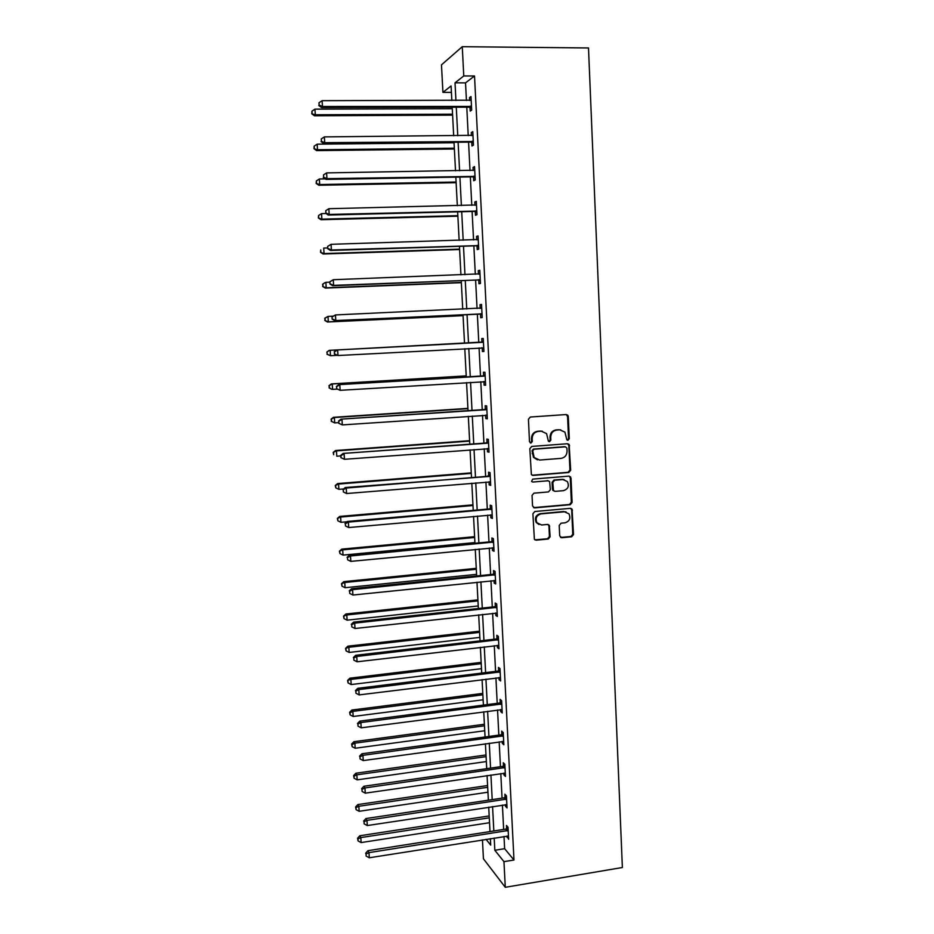 <?xml version="1.0" encoding="UTF-8"?>
<svg xmlns="http://www.w3.org/2000/svg" width="934" height="934" viewBox="0 0 934 934"><rect width="100%" height="100%" fill="white"/><g stroke="black" fill="none" stroke-linecap="round" stroke-linejoin="round"><path stroke-width="1.4" d="M567.965 440.299L569.285 438.735L568.292 416.506L567.814 415.233L566.226 414.544L530.337 417.031L528.434 419.273L529.496 441.7L530.967 443.066L532.298 441.49L532.17 438.595C532.357 434.473 534.388 432.08 538.253 431.391L541.253 431.169L546.565 433.586L548.375 441.152L549.542 441.677L550.862 440.101L550.733 437.217C550.932 433.119 552.951 430.726 556.781 430.049L559.758 429.827L564.93 432.127L566.833 439.797L567.965 440.299M567.288 440.171L568.549 438.606L567.568 416.412L566.202 414.544M530.29 442.938L531.621 441.362L531.481 438.466L532.17 438.595M548.865 441.548L550.161 439.984L550.021 437.1L550.733 437.217M559.688 535.859L561.743 537.727L571.643 536.781L573.511 534.54L572.052 509.1L570.382 508.329L534.808 511.517L532.905 513.782L534.388 539.315L536.163 540.179L548.246 539.023L550.126 536.77L549.297 525.258L547.569 524.429L541.58 524.99L536.898 522.725C535.124 518.242 536.501 515.288 541.055 513.875L564.475 511.774L568.969 513.852C570.896 518.347 569.565 521.335 564.977 522.818L561.089 523.18L559.209 525.433L559.688 535.859M504.01 836.467L504.629 848.691L513.98 860.016L503.963 861.65L505.282 887.3L622.371 867.511L588.502 47.961L462.272 46.7L463.766 75.946L455.021 82.834L455.932 100.51M513.98 860.016L474.519 75.981L463.766 75.946M568.794 472.487L570.674 470.246L569.145 444.456L567.522 443.732L531.726 446.44L529.823 448.694L531.376 474.577L533.104 475.406L568.794 472.487L568.059 472.312L569.938 470.071L568.853 445.541L567.615 443.732M571.013 478.033L572.098 502.469L570.23 504.71L534.633 507.874L532.543 505.971L532.041 495.429L533.933 493.175L548.456 491.926L550.348 489.685L549.636 481.57L547.943 480.788L532.812 482.037L531.598 481.465L532.672 479.119L568.958 476.118L571.013 478.033L570.277 477.846L571.363 502.258L572.098 502.469M474.519 75.981L465.529 82.869L466.44 100.487M466.778 107.165L468.226 135.64M468.564 142.12L470.012 170.583M470.339 176.888L471.787 205.352M472.102 211.469L473.55 239.921M473.853 245.852L475.313 274.304M475.604 280.06L477.052 308.5M477.344 314.081L478.792 342.498M479.072 347.938L480.508 376.192M480.788 381.737L482.224 409.687M482.504 415.361L483.917 443.008M484.221 448.787L485.61 476.153M485.913 482.049L487.303 509.123M487.606 515.124L488.972 541.918M489.288 548.036L490.642 574.538M490.957 580.761L492.288 606.995M492.615 613.323L493.946 639.265M494.273 645.698L495.58 671.383M495.919 677.909L497.215 703.314M497.553 709.957L498.838 735.093M499.176 741.829L500.449 766.697M500.799 773.539L502.048 798.15M502.41 805.085L503.648 829.427M470 107.457L470.187 111.088L471.682 110.072L470.993 96.541L469.498 97.603L469.65 100.487M471.775 142.388L471.962 145.996L473.456 145.132L472.779 131.671L471.273 132.593L471.425 135.605M473.538 177.121L473.725 180.717L475.219 179.993L474.542 166.602L473.048 167.384L473.199 170.537M475.301 211.679L475.476 215.252L476.982 214.668L476.305 201.347L474.799 201.989L474.974 205.27M477.041 246.039L477.227 249.6L478.733 249.144L478.056 235.905L476.55 236.407L476.725 239.816M478.78 280.223L478.955 283.761L480.473 283.446L479.796 270.276L478.29 270.638L478.465 274.176M480.508 314.221L480.683 317.735L482.201 317.56L481.535 304.461L480.018 304.682L480.204 308.208M482.224 348.032L482.399 351.523L483.917 351.488L483.252 338.458L481.746 338.552L481.921 342.054M483.929 381.656L484.104 385.135L485.622 385.228L484.968 372.281L483.45 372.234L483.625 375.713M485.633 415.14L485.808 418.572L487.326 418.794L486.672 405.905L485.155 405.73L485.33 409.197M487.326 448.553L487.49 451.822L489.019 452.184L488.365 439.365L486.847 439.05L487.023 442.506M489.019 481.792L489.171 484.898L490.7 485.388L490.058 472.639L488.529 472.195L488.704 475.628M490.7 514.856L490.852 517.798L492.381 518.417L491.728 505.738L490.21 505.166L490.373 508.575M492.37 547.733L492.51 550.523L494.039 551.27L493.397 538.649L491.868 537.961L492.043 541.346M494.028 580.446L494.168 583.085L495.697 583.948L495.067 571.398L493.526 570.581L493.701 573.955M495.685 612.984L495.814 615.459L497.343 616.452L496.713 603.971L495.172 603.025L495.347 606.388M497.332 645.347L497.448 647.671L498.978 648.791L498.359 636.369L496.818 635.307L496.981 638.646M498.966 677.535L499.071 679.719L500.612 680.956L499.994 668.604L498.452 667.413L498.616 670.729M500.589 709.56L500.694 711.591L502.235 712.946L501.616 700.663L500.075 699.356L500.239 702.66M502.212 741.421L502.305 743.301L503.846 744.783L503.228 732.56L501.686 731.124L501.85 734.416M503.823 773.107L503.905 774.846L505.457 776.446L504.839 764.281L503.286 762.739L503.461 766.008M505.422 804.629L505.504 806.229L507.045 807.933L506.438 795.838L504.885 794.18L505.049 797.426M507.01 835.988L508.633 839.269L508.026 827.244L506.473 825.458L506.637 828.691M505.282 887.3L483.438 858.801L482.446 839.876M451.414 92.373L442.926 92.373L441.478 64.855L462.272 46.7M494.191 838.02L494.833 850.267L503.963 861.65M456.282 107.2L457.765 135.734M458.104 142.225L459.586 170.759M459.913 177.075L461.384 205.597M461.711 211.726L463.182 240.236M463.498 246.191L464.969 274.701M465.272 280.469L466.755 308.967M467.035 314.56L468.518 343.047M468.798 348.499L470.269 376.799M470.561 382.368L472.009 410.376M472.3 416.05L473.748 443.767M474.04 449.558L475.464 476.982M475.768 482.89L477.181 510.022M477.496 516.035L478.885 542.876M479.2 549.005L480.578 575.566M480.905 581.8L482.271 608.081M482.598 614.42L483.94 640.432M484.279 646.877L485.61 672.597M485.949 679.146L487.279 704.61M487.618 711.264L488.926 736.447M489.276 743.195L490.572 768.122M490.922 774.975L492.206 799.621M492.568 806.579L493.829 830.968M451.846 100.51L451.075 85.951L442.926 92.373M486.03 839.316L490.712 845.13L490.373 838.627M490 831.564L488.727 807.163M488.365 800.204L487.069 775.524M486.719 768.67L485.411 743.733M485.061 736.973L483.742 711.766M483.403 705.112L482.072 679.637M481.722 673.075L480.38 647.332M480.041 640.876L478.687 614.852M478.36 608.513L476.982 582.209M476.655 575.963L475.266 549.379M474.951 543.249L473.55 516.385M473.234 510.361L471.822 483.205M471.507 477.297L470.071 449.861M469.779 444.059L468.331 416.319M468.027 410.633L466.568 382.613M466.276 377.032L464.793 348.709M326.83 352.095L327.332 354.243L326.83 352.095L329.235 350.343L464.513 343.222L463.019 314.746M462.727 309.142L461.244 280.62M460.941 274.853L459.446 246.319M459.143 240.365L457.648 211.831M457.333 205.69L455.839 177.145M455.512 170.817L454.017 142.272M453.679 135.769L452.196 107.212M465.529 82.869L455.021 82.834M504.629 848.691L494.833 850.267M469.498 97.603L471.051 97.603M471.273 132.593L472.826 132.581M473.048 167.384L474.589 167.361M474.799 201.989L476.34 201.954M476.55 236.407L478.08 236.36M478.29 270.638L479.819 270.58M480.018 304.682L481.535 304.624M482.399 351.523L483.917 351.441M481.746 338.552L483.252 338.47M484.104 385.135L485.622 385.041M485.808 418.572L487.314 418.467M487.49 451.822L488.996 451.706M563.155 479.364L562.478 479.422M489.171 484.898L490.677 484.769M490.852 517.798L492.335 517.669M492.51 550.523L493.993 550.383M494.168 583.085L495.65 582.921M495.814 615.459L497.285 615.296M497.448 647.671L498.919 647.495M499.071 679.719L500.542 679.532M500.694 711.591L502.153 711.404M502.305 743.301L503.765 743.102M503.905 774.846L505.364 774.636M505.504 806.229L506.952 806.007M507.092 837.448L508.528 837.214M560.715 429.838L559.758 429.827M550.021 437.1C550.219 433.002 552.239 430.621 556.069 429.932L559.034 429.722M542.292 431.181L541.253 431.169M531.481 438.466C531.679 434.357 533.711 431.963 537.564 431.274L540.564 431.053M532.123 475.219L568.059 472.312M566.926 448.18L565.479 446.826L534.073 449.219L532.742 450.795L534.143 457.497L539.595 460.053L561.042 458.372C564.86 457.672 566.856 455.278 567.066 451.204L566.926 448.18M537.435 459.843L533.466 457.345L532.053 450.655L533.384 449.079L564.755 446.686M533.524 507.629L569.495 504.488L571.363 502.258M548.223 480.776L532.812 482.037M563.436 490.654C568.094 489.147 569.413 486.112 567.37 481.559L562.933 479.539L554.679 480.228L552.8 482.469L553.5 490.56L555.193 491.354L563.436 490.654M564.206 479.597L562.933 479.539M554.166 491.156L552.403 489.241L552.087 482.283L553.967 480.041L562.21 479.352M570.277 477.846L569.18 476.118M566.074 511.879L564.475 511.774M539.011 524.546L536.221 522.468C534.435 517.985 535.824 515.043 540.366 513.642L563.751 511.528M534.937 539.864L547.546 538.743L549.426 536.49L548.947 526.064L548.024 524.441M560.563 537.435L570.919 536.501L572.775 534.271L571.701 509.987L570.721 508.329M452.266 108.718L314.956 109.138L315.307 114.765L314.443 115.769L452.605 115.151M312.108 113.399L311.968 111.146L311.769 113.796L315.307 114.765L452.558 114.193M311.968 111.146L314.956 109.138M314.443 115.769L311.769 113.796M471.495 106.418L322.463 106.499L322.102 100.685L471.18 100.195M471.577 108.11L468.891 107.165L321.541 107.562L322.463 106.499L319.148 105.087L318.996 102.763L319.148 105.087M318.786 105.519L321.541 107.562M322.102 100.685L318.996 102.763M454.041 142.762L317.163 144.163L317.513 149.755L316.649 150.607L454.368 149.008M314.314 148.366L314.174 146.136L313.976 148.704L317.513 149.755L454.333 148.191M314.174 146.136L317.163 144.163M316.649 150.607L313.976 148.704M325.254 178.884L319.358 178.989L319.697 184.547L318.833 185.259L456.131 182.69M316.521 183.146L316.369 180.927L316.171 183.438L319.697 184.547L456.096 182.025M316.369 180.927L319.358 178.989M318.833 185.259L316.171 183.438M473.269 141.501L324.717 142.68L324.355 136.901L472.954 135.302M473.351 143.03L470.666 142.108L323.794 143.591L324.717 142.68L321.413 141.256L321.261 138.944L321.413 141.256M321.051 141.618L323.794 143.591M324.355 136.901L321.261 138.944M475.044 176.386L326.958 178.663L326.596 172.907L474.729 170.222M475.114 177.752L472.429 176.853L326.024 179.421L326.958 178.663L323.666 177.215L323.514 174.915L323.666 177.215M323.292 177.518L326.024 179.421M326.596 172.907L323.514 174.915M325.966 213.512L321.529 213.617L321.88 219.151L321.004 219.723L457.882 216.198M318.704 217.739L318.564 215.532L318.354 217.972L321.88 219.151L457.847 215.672M318.564 215.532L321.529 213.617M321.004 219.723L318.354 217.972M327.706 247.942L323.701 248.07L324.051 253.569L323.164 254.001L459.621 249.53M320.876 252.145L320.736 249.938L320.525 252.32L324.051 253.569L459.598 249.133M323.164 254.001L320.525 252.32M329.854 282.173L325.861 282.325L326.199 287.8L325.312 288.092L461.349 282.675M323.036 286.364L322.895 284.17L322.685 286.481L326.199 287.8L461.338 282.43M322.545 284.298L324.962 282.64L322.895 284.17M325.312 288.092L322.685 286.481M476.795 211.072L329.188 214.435L328.838 208.714L476.492 204.943M476.865 212.287L474.192 211.411L328.254 215.042L329.188 214.435L325.896 212.975L325.756 210.687L325.896 212.975M475.733 205.223L476.48 204.885M325.534 213.221L328.254 215.042M328.838 208.714L325.756 210.687M327.612 246.448L327.752 248.713L327.612 246.448L331.056 244.311L478.243 239.489M327.986 246.261L331.056 244.311L331.407 250.008L330.461 250.464L475.943 245.794L478.605 246.646M478.547 245.584L331.407 250.008L328.126 248.526M477.076 239.804L478.231 239.279M327.752 248.713L330.461 250.464M329.819 281.764L329.959 284.018L329.819 281.764L333.263 279.721L479.983 273.837M330.204 281.624L333.263 279.721L333.613 285.372L332.656 285.687L477.683 279.978L480.333 280.807M480.286 279.896L333.613 285.372L330.344 283.889M478.477 274.176L479.959 273.475M329.959 284.018L332.656 285.687M332.025 316.871L332.165 319.124L332.025 316.871L335.458 314.933L481.711 307.998M332.399 316.801L335.458 314.933L335.808 320.549L334.851 320.724L479.411 313.987L482.061 314.793M482.014 314.034L335.808 320.549L332.539 319.054M479.866 308.372L481.687 307.496M332.165 319.124L334.851 320.724M482.364 342.323L336.672 349.981L483.438 341.972M334.594 351.779L337.641 349.935L337.991 355.527L334.349 354.033L334.594 351.779L334.349 354.033M483.742 347.973L337.991 355.527L334.734 354.021M480.858 342.393L483.403 341.33M483.765 348.58L481.465 347.81M336.672 349.981L334.209 351.791M484.081 376.122L338.844 384.656L485.143 375.772M336.765 386.559L339.813 384.75L340.151 390.319L336.52 388.742L336.765 386.559L336.52 388.742M485.447 381.737L340.151 390.319L336.905 388.789M482.574 376.063L485.108 374.989M485.47 382.204L483.66 381.562M338.844 384.656L336.38 386.524M485.797 409.746L340.992 419.144L486.847 409.384M338.937 421.152L341.972 419.378L342.311 424.912L338.68 423.265L338.937 421.152L338.68 423.265M487.151 415.326L342.311 424.912L339.077 423.371M484.279 409.547L486.801 408.462M487.163 415.642L485.715 415.14M340.992 419.144L338.552 421.059M487.49 443.183L343.128 453.434L488.54 442.821M341.085 455.558L344.121 453.807L344.459 459.306L340.84 457.602L341.085 455.558L340.84 457.602M488.844 448.729L344.459 459.306L341.225 457.753M485.972 442.856L488.494 441.759M488.856 448.892L487.758 448.53M343.128 453.434L340.7 455.407M489.183 476.445L345.265 487.536L346.245 488.05L490.233 476.083M343.233 489.766L343.362 491.949L343.233 489.766L346.245 488.05L346.596 493.526L490.525 481.944M487.653 475.99L490.175 474.881M490.525 481.979L489.918 481.781M345.265 487.536L342.836 489.556M343.362 491.949L346.596 493.526M490.864 509.532L489.334 508.948L347.378 521.452L348.37 522.106L491.903 509.158M345.358 523.787L345.498 525.959L345.358 523.787L348.37 522.106L348.709 527.547L492.206 514.996M489.334 508.948L491.844 507.827M347.378 521.452L344.961 523.53M345.498 525.959L348.709 527.547M492.533 542.432L491.004 541.732L349.479 555.181L350.483 555.975L493.572 542.059M347.471 557.621L347.611 559.793L347.471 557.621L350.483 555.975L350.822 561.381L493.864 547.873M491.004 541.732L493.502 540.588M349.479 555.181L347.086 557.306M347.611 559.793L350.822 561.381M494.191 575.169L492.662 574.34L351.581 588.735L352.585 589.658L495.23 574.784M349.585 591.28L349.713 593.429L349.585 591.28L352.585 589.658L352.924 595.04L495.522 580.563M492.662 574.34L495.148 573.184M351.581 588.735L349.188 590.907M349.713 593.429L352.924 595.04M495.849 607.73L494.308 606.773L353.659 622.102L354.675 623.153L496.888 607.345M351.674 624.741L351.814 626.889L351.674 624.741L354.675 623.153L355.002 628.5L497.18 613.089M494.308 606.773L496.795 605.606M353.659 622.102L351.277 624.321M351.814 626.889L355.002 628.5M497.483 640.117L495.954 639.031L355.737 655.283L356.753 656.474L498.522 639.72M353.764 658.038L353.893 660.163L353.764 658.038L356.753 656.474L357.08 661.786L498.814 645.441M495.954 639.031L498.429 637.864M355.737 655.283L353.356 657.559M353.893 660.163L357.08 661.786M499.13 672.34L497.588 671.126L357.792 688.3L358.819 689.607L500.157 671.931M355.831 691.137L355.971 693.25L355.831 691.137L358.819 689.607L359.146 694.896L500.449 677.629M497.588 671.126L500.052 669.947M357.792 688.3L355.434 690.611M355.971 693.25L359.146 694.896M500.752 704.388L499.211 703.057L359.847 721.118L360.874 722.566L501.78 703.979M357.897 724.072L358.026 726.173L357.897 724.072L360.874 722.566L361.201 727.819L502.072 709.642M499.211 703.057L501.675 701.866M359.847 721.118L357.488 723.488M358.026 726.173L361.201 727.819M502.375 736.261L500.834 734.824L361.878 753.773L362.917 755.337L503.391 735.852M359.952 756.82L360.08 758.91L359.952 756.82L362.917 755.337L363.244 760.58L503.683 741.479M500.834 734.824L503.286 733.61M361.878 753.773L359.532 756.19M360.08 758.91L363.244 760.58M503.975 767.981L502.434 766.417L363.91 786.253L364.949 787.946L505.002 767.561M361.983 789.393L362.112 791.472L361.983 789.393L364.949 787.946L365.276 793.153L505.282 773.165M502.434 766.417L504.885 765.203M363.91 786.253L361.575 788.716M362.112 791.472L365.276 793.153M333.006 316.171L327.997 316.404L328.348 321.845L327.449 322.008L463.066 315.657M325.184 320.397L325.055 318.214L324.834 320.455L328.348 321.845L463.066 315.552M324.693 318.284L327.997 316.404L325.055 318.214M327.449 322.008L324.834 320.455M464.513 343.222L330.134 350.297L330.473 355.714L336.707 355.375M329.235 350.343L327.192 352.083M327.332 354.243L330.473 355.714L326.97 354.255M466.218 375.877L331.348 383.909L332.259 384.002L332.597 389.385L337.197 389.116M466.218 376.017L332.259 384.002L328.955 385.719L329.457 387.914L329.317 385.754M329.457 387.914L331.687 389.28L329.095 387.867M328.955 385.719L331.348 383.909M467.911 408.38L333.45 417.311L334.372 417.533L334.711 422.892L338.645 422.623M467.922 408.648L334.372 417.533L331.068 419.168L331.57 421.397L331.442 419.261M331.57 421.397L334.711 422.892L331.208 421.304M331.068 419.168L333.45 417.311M469.604 440.696L335.551 450.527L336.474 450.877L336.8 456.212L340.735 455.92M469.615 441.105L336.474 450.877L333.181 452.43L333.671 454.706L333.543 452.57M333.181 452.43L335.551 450.527M471.273 472.861L337.629 483.567L338.552 484.057L338.89 489.346L343.537 488.972M471.308 473.398L338.552 484.057L335.271 485.517L335.773 487.84L335.633 485.715M338.89 489.346L335.773 487.84M335.271 485.517L337.629 483.567M472.943 504.85L339.696 516.432L340.63 517.051L340.968 522.316L346.993 521.791M472.978 505.516L340.63 517.051L337.349 518.428L337.851 520.787L337.723 518.685M340.968 522.316L337.851 520.787M337.349 518.428L339.696 516.432M474.612 536.676L341.762 549.134L342.696 549.869L343.035 555.111L474.916 542.584M474.647 537.482L342.696 549.869L339.416 551.177L339.929 553.57L339.789 551.469M343.035 555.111L339.929 553.57M339.416 551.177L341.762 549.134M476.258 568.339L343.805 581.649L344.751 582.512L345.078 587.719L476.573 574.352M476.305 569.273L344.751 582.512L341.482 583.738L341.984 586.167L341.856 584.089M345.078 587.719L341.984 586.167M341.482 583.738L343.805 581.649M477.904 599.85L345.849 614L346.794 614.981L347.121 620.164L478.22 605.956M477.963 600.901L346.794 614.981L343.525 616.136L344.039 618.612L343.899 616.533M347.121 620.164L344.039 618.612M343.525 616.136L345.849 614M479.539 631.186L347.88 646.176L348.837 647.285L349.153 652.446L479.866 637.397M479.597 632.365L348.837 647.285L345.568 648.359L346.07 650.87L345.942 648.803M349.153 652.446L346.07 650.87M345.568 648.359L347.88 646.176M481.173 662.369L349.888 678.189L350.857 679.415L351.172 684.552L481.5 668.674M481.232 663.665L350.857 679.415L347.588 680.419L348.102 682.964L347.973 680.909M351.172 684.552L348.102 682.964M347.588 680.419L349.888 678.189M482.785 693.39L351.896 710.027L352.865 711.381L353.192 716.483L483.123 699.788M482.866 694.814L352.865 711.381L349.993 712.852L349.608 712.303L350.122 714.884L349.993 712.852M353.192 716.483L350.122 714.884M349.608 712.303L351.896 710.027M484.396 724.259L353.893 741.713L354.873 743.172L355.189 748.251L484.734 730.75M484.477 725.8L354.873 743.172L352.001 744.62L351.616 744.024L352.13 746.651L352.001 744.62M355.189 748.251L352.13 746.651M351.616 744.024L353.893 741.713M486.007 754.964L355.877 773.224L356.858 774.811L357.173 779.855L486.345 761.56M486.089 756.633L356.858 774.811L353.998 776.224L353.612 775.582L354.126 778.244L353.998 776.224M357.173 779.855L354.126 778.244M353.612 775.582L355.877 773.224M487.595 785.529L357.862 804.571L358.843 806.275L359.158 811.296L487.945 792.207M487.688 787.304L358.843 806.275L355.982 807.665L355.597 806.976L356.111 809.673L355.982 807.665M359.158 811.296L356.111 809.673M355.597 806.976L357.862 804.571M505.586 799.527L504.033 797.846L365.93 818.558L366.969 820.367L506.602 799.107M364.015 821.792L364.143 823.858L364.015 821.792L366.969 820.367L367.296 825.551L506.882 804.676M504.033 797.846L506.473 796.62M365.93 818.558L363.606 821.068M364.143 823.858L367.296 825.551M489.183 815.931L359.823 835.755L360.816 837.576L361.131 842.573L489.533 822.702M489.288 817.822L360.816 837.576L357.956 838.942L357.57 838.207L358.084 840.939L357.956 838.942M361.131 842.573L358.084 840.939M357.57 838.207L359.823 835.755M507.174 830.91L505.633 829.123L367.926 850.687L368.977 852.625L508.189 830.489M366.035 854.015L366.163 856.081L366.035 854.015L368.977 852.625L369.304 857.774L508.47 836.023M505.633 829.123L508.061 827.874M367.926 850.687L365.614 853.244M366.163 856.081L369.304 857.774M568.549 438.606L569.285 438.735M531.621 441.362L532.298 441.49M550.161 439.984L550.862 440.101M556.069 429.932L556.781 430.049M537.564 431.274L538.253 431.391M567.568 416.412L568.292 416.506M532.415 475.219L533.104 475.406M568.853 445.541L569.588 445.67M569.938 470.071L570.674 470.246M533.384 449.079L534.073 449.219M532.053 450.655L532.742 450.795M532.205 453.691L532.882 453.842M569.495 504.488L570.23 504.71M533.944 507.641L534.633 507.874M547.242 480.59L547.943 480.788M553.967 480.041L554.679 480.228M552.087 482.283L552.8 482.469M552.403 489.241L553.115 489.439M540.366 513.642L541.055 513.875M548.947 526.064L549.647 526.321M549.426 536.49L550.126 536.77M547.546 538.743L548.246 539.023M535.474 539.899L536.163 540.179M571.701 509.987L572.437 510.221M572.775 534.271L573.511 534.54M570.919 536.501L571.643 536.781M561.03 537.447L561.743 537.727M471.18 106.289L469.685 107.317M470.374 106.126L468.891 107.165M472.954 141.373L471.46 142.26M472.16 141.209L470.666 142.108M474.729 176.257L473.223 177.005M473.935 176.106L472.429 176.853M476.48 210.956L474.986 211.551M475.698 210.815L474.192 211.411M478.231 245.455L476.725 245.922M477.449 245.327L475.943 245.794M479.971 279.78L478.465 280.107M479.189 279.651L477.683 279.978M479.679 273.977L478.85 274.164M481.711 313.917L480.193 314.104M480.917 313.789L479.411 313.987M481.419 308.138L479.901 308.348M483.427 347.868L481.909 347.915M483.135 342.124L481.617 342.194M485.143 381.632L483.777 381.562M484.851 375.923L483.333 375.865M486.847 415.221L486.1 415.116M486.556 409.536L485.038 409.349M488.248 442.973L486.731 442.646M489.941 476.223L488.412 475.78M491.611 509.31L490.081 508.726M493.28 542.21L491.751 541.498M494.938 574.935L493.409 574.106M496.596 607.497L495.055 606.54M498.231 639.883L496.701 638.798M499.865 672.095L498.324 670.892M501.488 704.143L499.947 702.812M503.111 736.015L501.57 734.568M504.722 767.725L503.169 766.16M506.321 799.27L504.769 797.589M507.909 830.653L506.356 828.855M567.09 415.151L567.814 415.233M568.409 444.327L569.145 444.456M533.466 457.345L534.143 457.497M552.788 490.362L553.5 490.56M569.868 476.679L570.604 476.865M536.221 522.468L536.898 522.725M548.597 525.001L549.297 525.258M571.316 508.867L572.052 509.1"/></g></svg>
